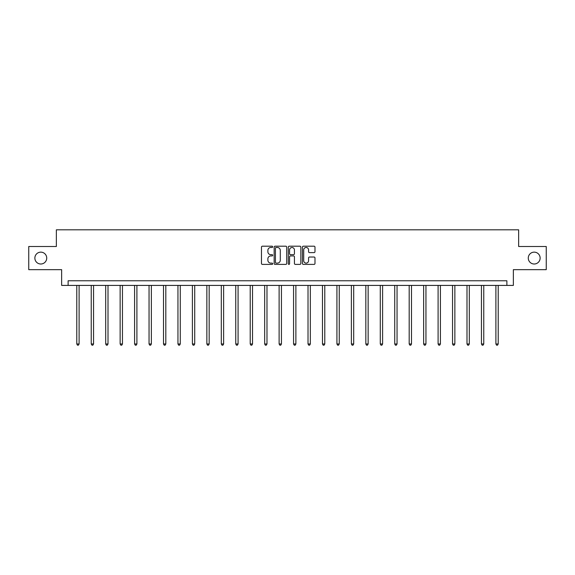 <?xml version="1.0" encoding="UTF-8"?>
<svg xmlns="http://www.w3.org/2000/svg" width="575" height="575" viewBox="0 0 575 575"><rect width="100%" height="100%" fill="white"/><g stroke="black" fill="none" stroke-linecap="round" stroke-linejoin="round"><path stroke-width="0.86" d="M272.679 246.84A0.64 0.64 0 0 0 272.04 246.201L262.38 246.201A0.913 0.913 0 0 0 261.467 247.113L261.467 263.479A0.913 0.913 0 0 0 262.38 264.392L272.04 264.392A0.64 0.64 0 0 0 272.679 263.752A0.64 0.64 0 0 0 272.04 263.12L270.789 263.12A2.911 2.911 0 0 1 267.878 260.209L267.878 258.843A2.911 2.911 0 0 1 270.789 255.932L272.04 255.932A0.64 0.64 0 0 0 272.679 255.3A0.64 0.64 0 0 0 272.04 254.66L270.789 254.66A2.911 2.911 0 0 1 267.878 251.749L267.878 250.384A2.911 2.911 0 0 1 270.789 247.48L272.04 247.48A0.64 0.64 0 0 0 272.679 246.84M528.274 258.074A5.93 5.93 0 0 0 534.204 264.004A5.93 5.93 0 0 0 540.133 258.074A5.93 5.93 0 0 0 534.204 252.145A5.93 5.93 0 0 0 528.274 258.074M34.867 258.074A5.93 5.93 0 0 0 40.796 264.004A5.93 5.93 0 0 0 46.726 258.074A5.93 5.93 0 0 0 40.796 252.145A5.93 5.93 0 0 0 34.867 258.074M314.072 252.612A0.913 0.913 0 0 0 314.985 251.706L314.985 247.113A0.913 0.913 0 0 0 314.072 246.201L303.348 246.201A0.913 0.913 0 0 0 302.436 247.113L302.436 263.479A0.913 0.913 0 0 0 303.348 264.392L314.072 264.392A0.913 0.913 0 0 0 314.985 263.479L314.985 257.938A0.913 0.913 0 0 0 314.072 257.025L309.487 257.025A0.913 0.913 0 0 0 308.574 257.938L308.574 260.683A2.429 2.429 0 0 1 306.144 263.12A2.429 2.429 0 0 1 303.708 260.683L303.708 249.909A2.429 2.429 0 0 1 306.144 247.48A2.429 2.429 0 0 1 308.574 249.909L308.574 251.706A0.913 0.913 0 0 0 309.487 252.612L314.072 252.612M506.877 285.408L513.36 285.408L513.36 269.661L546.25 269.661L546.25 246.495L518.643 246.495L518.643 229.82L56.357 229.82L56.357 246.495L28.75 246.495L28.75 269.661L61.64 269.661L61.64 285.408L506.877 285.408L506.877 280.772L68.123 280.772L68.123 285.408M286.702 247.113A0.913 0.913 0 0 0 285.797 246.201L275.066 246.201A0.913 0.913 0 0 0 274.153 247.113L274.153 263.479A0.913 0.913 0 0 0 275.066 264.392L285.797 264.392A0.913 0.913 0 0 0 286.702 263.479L286.702 247.113M289.203 246.201L299.934 246.201A0.913 0.913 0 0 1 300.847 247.113L300.847 263.479A0.913 0.913 0 0 1 299.934 264.392L295.342 264.392A0.913 0.913 0 0 1 294.436 263.479L294.436 256.845A0.913 0.913 0 0 0 293.523 255.932L290.476 255.932A0.913 0.913 0 0 0 289.57 256.845L289.57 263.752A0.64 0.64 0 0 1 288.93 264.392A0.64 0.64 0 0 1 288.298 263.752L288.298 247.113A0.913 0.913 0 0 1 289.203 246.201M276.065 247.48A0.64 0.64 0 0 0 275.425 248.112L275.425 262.48A0.64 0.64 0 0 0 276.065 263.12L277.38 263.12A2.911 2.911 0 0 0 280.291 260.209L280.291 250.384A2.911 2.911 0 0 0 277.38 247.48L276.065 247.48M294.436 249.952A2.429 2.429 0 0 0 291.999 247.523A2.429 2.429 0 0 0 289.57 249.952L289.57 253.755A0.913 0.913 0 0 0 290.476 254.66L293.523 254.66A0.913 0.913 0 0 0 294.436 253.755L294.436 249.952M76.784 285.408L76.784 343.972L79.098 343.972L79.098 285.408M79.098 343.972L78.408 345.18L77.481 345.18L76.784 343.972M91.238 285.408L91.238 343.972L93.552 343.972L93.552 285.408M93.552 343.972L92.855 345.18L91.935 345.18L91.238 343.972M105.692 285.408L105.692 343.972L108.007 343.972L108.007 285.408M108.007 343.972L107.309 345.18L106.382 345.18L105.692 343.972M120.139 285.408L120.139 343.972L122.461 343.972L122.461 285.408M122.461 343.972L121.763 345.18L120.836 345.18L120.139 343.972M134.593 285.408L134.593 343.972L136.907 343.972L136.907 285.408M136.907 343.972L136.218 345.18L135.29 345.18L134.593 343.972M149.047 285.408L149.047 343.972L151.362 343.972L151.362 285.408M151.362 343.972L150.664 345.18L149.744 345.18L149.047 343.972M163.501 285.408L163.501 343.972L165.816 343.972L165.816 285.408M165.816 343.972L165.118 345.18L164.191 345.18L163.501 343.972M177.948 285.408L177.948 343.972L180.27 343.972L180.27 285.408M180.27 343.972L179.572 345.18L178.645 345.18L177.948 343.972M192.402 285.408L192.402 343.972L194.717 343.972L194.717 285.408M194.717 343.972L194.027 345.18L193.099 345.18L192.402 343.972M206.856 285.408L206.856 343.972L209.171 343.972L209.171 285.408M209.171 343.972L208.473 345.18L207.546 345.18L206.856 343.972M221.31 285.408L221.31 343.972L223.625 343.972L223.625 285.408M223.625 343.972L222.928 345.18L222 345.18L221.31 343.972M235.757 285.408L235.757 343.972L238.079 343.972L238.079 285.408M238.079 343.972L237.382 345.18L236.454 345.18L235.757 343.972M250.211 285.408L250.211 343.972L252.526 343.972L252.526 285.408M252.526 343.972L251.836 345.18L250.908 345.18L250.211 343.972M264.665 285.408L264.665 343.972L266.98 343.972L266.98 285.408M266.98 343.972L266.283 345.18L265.355 345.18L264.665 343.972M279.119 285.408L279.119 343.972L281.434 343.972L281.434 285.408M281.434 343.972L280.737 345.18L279.809 345.18L279.119 343.972M293.566 285.408L293.566 343.972L295.881 343.972L295.881 285.408M295.881 343.972L295.191 345.18L294.263 345.18L293.566 343.972M308.02 285.408L308.02 343.972L310.335 343.972L310.335 285.408M310.335 343.972L309.645 345.18L308.717 345.18L308.02 343.972M322.474 285.408L322.474 343.972L324.789 343.972L324.789 285.408M324.789 343.972L324.092 345.18L323.164 345.18L322.474 343.972M336.921 285.408L336.921 343.972L339.243 343.972L339.243 285.408M339.243 343.972L338.546 345.18L337.618 345.18L336.921 343.972M351.375 285.408L351.375 343.972L353.69 343.972L353.69 285.408M353.69 343.972L353 345.18L352.072 345.18L351.375 343.972M365.829 285.408L365.829 343.972L368.144 343.972L368.144 285.408M368.144 343.972L367.454 345.18L366.527 345.18L365.829 343.972M380.283 285.408L380.283 343.972L382.598 343.972L382.598 285.408M382.598 343.972L381.901 345.18L380.973 345.18L380.283 343.972M394.73 285.408L394.73 343.972L397.052 343.972L397.052 285.408M397.052 343.972L396.355 345.18L395.427 345.18L394.73 343.972M409.184 285.408L409.184 343.972L411.499 343.972L411.499 285.408M411.499 343.972L410.809 345.18L409.882 345.18L409.184 343.972M423.638 285.408L423.638 343.972L425.953 343.972L425.953 285.408M425.953 343.972L425.256 345.18L424.336 345.18L423.638 343.972M438.092 285.408L438.092 343.972L440.407 343.972L440.407 285.408M440.407 343.972L439.71 345.18L438.783 345.18L438.092 343.972M452.539 285.408L452.539 343.972L454.861 343.972L454.861 285.408M454.861 343.972L454.164 345.18L453.237 345.18L452.539 343.972M466.993 285.408L466.993 343.972L469.308 343.972L469.308 285.408M469.308 343.972L468.618 345.18L467.691 345.18L466.993 343.972M481.448 285.408L481.448 343.972L483.762 343.972L483.762 285.408M483.762 343.972L483.065 345.18L482.145 345.18L481.448 343.972M495.902 285.408L495.902 343.972L498.216 343.972L498.216 285.408M498.216 343.972L497.519 345.18L496.592 345.18L495.902 343.972"/></g></svg>
